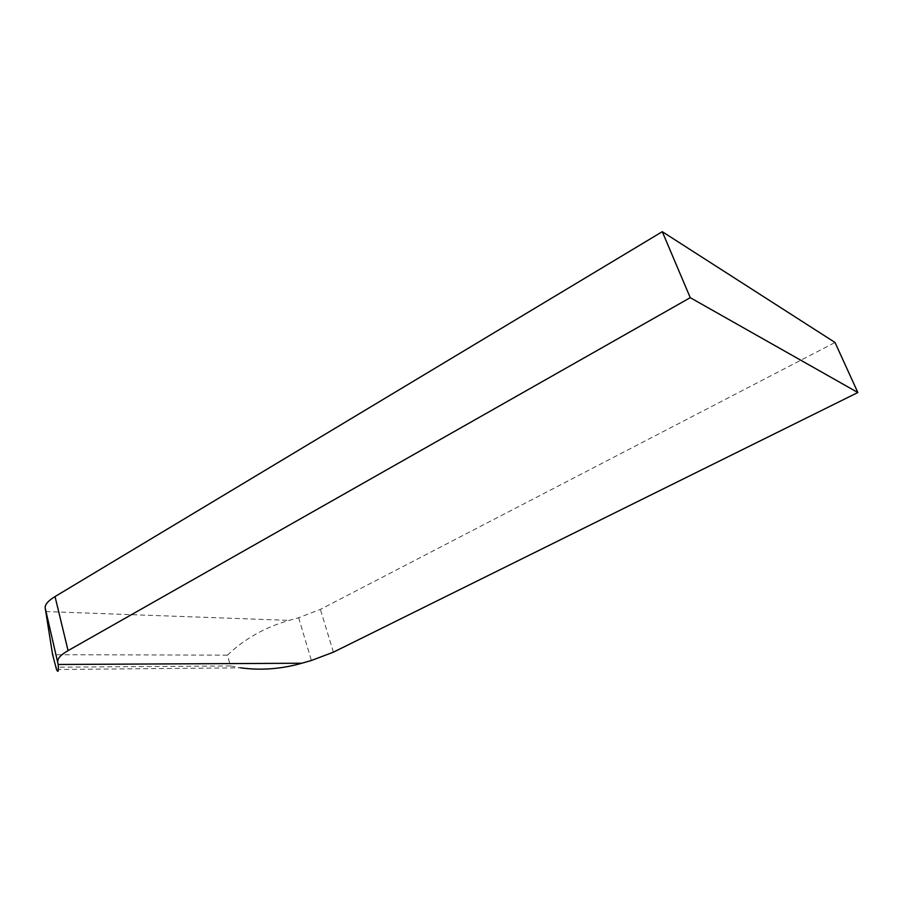 <?xml version="1.0" encoding="UTF-8"?>
<svg xmlns="http://www.w3.org/2000/svg" width="903" height="903" viewBox="0 0 903 903"><rect width="100%" height="100%" fill="white"/><g stroke="black" fill="none" stroke-linecap="round" stroke-linejoin="round"><path stroke-width="0.68" stroke-dasharray="4.51 3.39" d="M56.517 669.495L240.604 667.825L230.468 665.94L227.454 655.149C244.397 638.906 264.963 627.314 289.152 620.384L298.645 617.731L320.396 609.39L835.027 342.485M227.454 655.149L52.6 654.698M230.468 665.94L55.568 667.204M45.568 611.545L289.152 620.384M298.645 617.731L311.388 660.488M333.399 652.18L320.396 609.39"/><path stroke-width="1.35" d="M45.161 607.798L52.6 654.698L56.517 669.495C58.198 673.051 58.74 671.369 58.164 664.473L301.828 663.231L311.388 660.488L333.399 652.18L857.85 392.523L835.027 342.485L662.283 231.687L55.038 596.567C48.22 600.743 44.936 604.491 45.161 607.798L58.164 664.473M240.604 667.825C260.865 670.579 281.273 669.044 301.828 663.231M662.283 231.687L690.253 297.674L68.075 650.623C61.122 654.641 57.724 658.14 57.86 661.109M690.253 297.674L857.85 392.523M68.075 650.623L55.038 596.567"/></g></svg>
